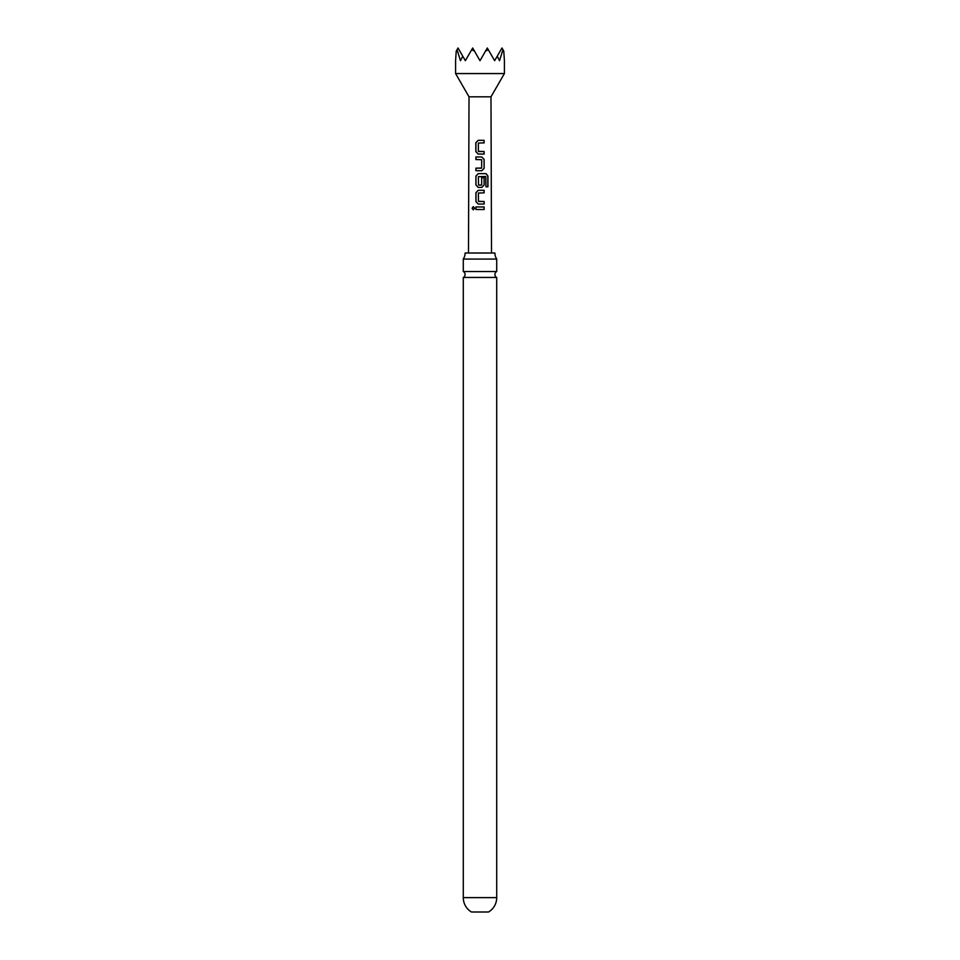 <?xml version="1.0" encoding="UTF-8"?>
<svg xmlns="http://www.w3.org/2000/svg" width="960" height="960" viewBox="0 0 960 960"><rect width="100%" height="100%" fill="white"/><g stroke="black" fill="none" stroke-linecap="round" stroke-linejoin="round"><path stroke-width="1.44" d="M472.08 208.248L473.292 206.652L474.624 208.236L473.28 209.832L472.08 208.248M473.352 209.832L472.248 208.248L473.364 206.652M480 271.548L463.284 271.548A3.3 3.3 0 0 1 463.284 277.44L496.716 277.44A3.3 3.3 0 0 1 496.716 271.548L480 271.548M478.236 154.056L475.956 151.68L475.908 142.728L478.176 140.328L484.116 140.328L484.128 142.884L478.356 143.064L478.356 151.344L484.128 151.512L484.128 154.08L478.2 154.056L475.86 151.68L475.812 142.728L478.176 140.328L484.116 140.328M484.14 192.852L478.392 193.032L478.416 201.312L484.152 201.48L484.152 204.048L478.236 204.048L475.92 201.66L475.908 192.684L478.224 190.296L484.14 190.296L484.14 192.852M478.584 201.48L484.152 201.48M496.716 897.624A16.716 16.716 0 0 1 488.544 912L471.456 912A16.716 16.716 0 0 1 463.284 897.624L496.716 897.624L496.716 277.44M480 73.56L504.408 73.56L504.408 60.684L503.772 51.132L502.944 49.704L499.524 60.684L497.256 56.16L494.64 60.684L488.304 49.704L485.508 51.132L480 60.684L474.492 51.132L471.696 49.704L465.36 60.684L462.744 56.16L460.476 60.684L457.056 49.704L456.228 51.132L455.592 60.684L455.592 73.56L480 73.56M468.492 253.02L469.02 96.816L490.98 96.816L504.408 73.56M480 156.972L481.836 156.972L484.116 159.372L484.128 168.336L481.836 170.724L475.908 170.736L475.896 168.168L481.668 167.988L481.668 159.708L475.884 159.54L475.884 156.972L480 156.972M480 173.64L486.072 173.64L487.944 176.04L487.956 186.804L485.928 186.792L485.772 176.484L478.392 176.652L478.548 185.1L481.68 184.932L481.668 177.648L484.128 177.648L484.14 184.992L481.848 187.392L478.212 187.392L475.908 185.004L475.908 176.028L478.224 173.628L480 173.64M480 206.952L484.152 206.952L484.152 209.508L475.92 209.52L475.92 206.952L480 206.952M465.096 253.02A10.98 10.98 0 0 1 463.284 259.068L496.716 259.068A10.98 10.98 0 0 1 494.904 253.02L465.096 253.02M471.696 49.704L472.68 48L474.492 51.132M485.508 51.132L487.32 48L488.304 49.704M457.056 49.704L458.028 48L462.744 56.16M497.256 56.16L501.972 48L502.944 49.704M476.004 209.52L475.92 206.952M476.004 206.952L484.152 206.952M484.068 206.952L484.068 209.52M478.284 204.048L475.92 201.66M484.056 201.48L484.068 204.048M476.004 201.66L476.004 192.684L478.26 190.296L484.14 190.296M484.056 190.296L484.056 192.852M478.26 187.392L475.992 185.004L475.992 176.028L478.272 173.64L485.94 173.64L487.944 176.04M487.776 176.04L487.788 186.804M481.632 177.648L484.044 177.648L484.14 184.992M484.044 184.992L481.812 187.392M481.476 185.1L478.548 185.1M475.98 159.54L475.98 156.972L481.8 156.972L484.032 159.372L484.128 168.336M484.032 168.336L481.8 170.724M475.992 170.736L475.992 168.168L481.5 168.168M478.56 151.512L484.128 151.512M484.044 151.512L484.032 154.08M484.032 140.328L484.032 142.896M490.98 96.816L491.508 253.02M496.716 271.548L496.716 259.068M463.284 271.548L463.284 259.068M463.284 897.624L463.284 277.44M469.02 96.816L455.592 73.56"/></g></svg>
